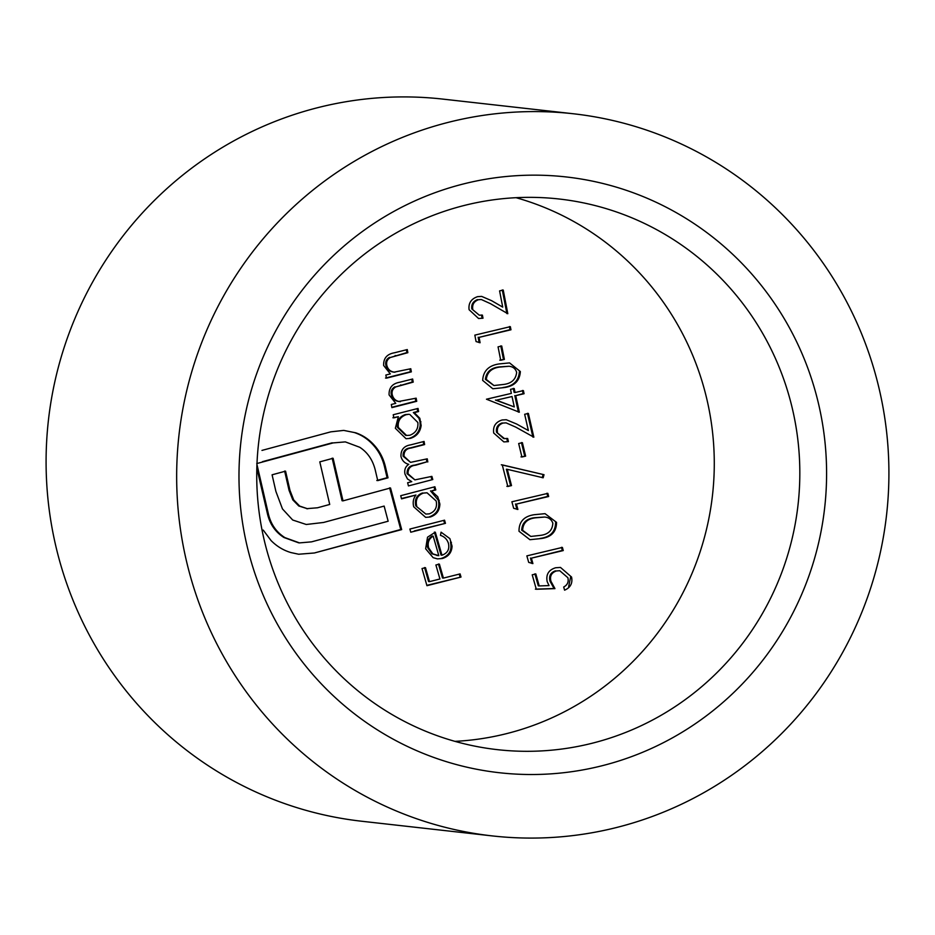 <?xml version="1.0" encoding="UTF-8"?>
<svg xmlns="http://www.w3.org/2000/svg" width="935" height="935" viewBox="0 0 935 935"><rect width="100%" height="100%" fill="white"/><g stroke="black" fill="none" stroke-linecap="round" stroke-linejoin="round"><path stroke-width="1.4" d="M397.398 427.353L398.333 427.459C397.574 421.136 400.192 416.881 406.187 414.684L408.817 414.298L405.252 414.579C399.268 416.753 396.65 421.007 397.398 427.353L405.626 435.324M398.368 416.694L395.353 428.277L406.047 438.714L410.453 438.363C416.694 436.329 420.259 432.028 421.147 425.472L419.838 418.307L414.275 412.639L418.6 411.552L418.027 408.431L393.238 414.743L393.822 417.875L398.368 416.694L392.899 417.77M417.162 408.653L417.664 411.447L413.34 412.534L418.903 418.202L420.014 421.72L420.937 421.825M420.014 421.72L420.212 425.367C419.336 431.9 415.771 436.201 409.518 438.258L410.453 438.363M463.994 183.809A299.761 293.73 -83.6 0 1 818.429 403.347A299.761 293.73 -83.6 0 1 601.579 765.87A299.761 293.73 -83.6 0 1 247.144 546.32A299.761 293.73 -83.6 0 1 463.994 183.809M591.867 743.313A277.052 271.477 96.4 0 0 799.32 456.186A277.052 271.477 96.4 0 0 559.235 199.015A277.052 271.477 96.4 0 0 464.695 205.349A277.052 271.477 96.4 0 0 257.242 492.488A277.052 271.477 96.4 0 0 497.338 749.648A277.052 271.477 96.4 0 0 591.867 743.313M573.377 113.766L442.804 99.098A363.341 356.036 96.4 0 0 318.823 107.396A363.341 356.036 96.4 0 0 46.75 483.968A363.341 356.036 96.4 0 0 361.623 821.234L492.196 835.902A363.341 356.036 -83.6 0 1 177.323 498.647A363.341 356.036 -83.6 0 1 449.396 122.076A363.341 356.036 -83.6 0 1 573.377 113.766A363.341 356.036 -83.6 0 1 888.25 451.032A363.341 356.036 -83.6 0 1 616.177 827.604A363.341 356.036 -83.6 0 1 492.196 835.902M516.062 197.694A277.052 271.477 -83.6 0 1 714.235 468.599A277.052 271.477 -83.6 0 1 506.326 733.694A277.052 271.477 -83.6 0 1 454.948 741.361M520.351 371.546L509.552 362.909L499.068 363.937C488.701 365.48 483.231 370.973 482.67 380.405L492.827 388.761L503.883 387.628C514.262 386.307 519.755 380.954 520.351 371.546L519.416 371.44C518.832 380.837 513.338 386.19 502.948 387.522L503.883 387.628M497.455 432.332C496.789 427.692 498.671 424.595 503.1 423.052L506.092 422.865L515.688 427.085L533.838 437.183L528.38 413.422L524.664 414.287L528.368 430.556L516.681 424.046L506.302 419.733L502.118 419.979C495.608 422.036 492.815 426.383 493.703 433.034L503.825 441.893L508.418 441.647L507.682 438.503L504.456 438.585L496.52 432.227L503.521 438.468M511.503 485.604L507.308 469.335L543.165 477.785L544.018 474.7L502.259 464.882L507.81 486.469L511.503 485.604L506.875 486.364M556.547 522.373L545.047 513.666L534.446 514.682C524.079 516.155 518.925 521.683 519.007 531.255L529.911 539.694L540.979 538.56C551.288 537.251 556.477 531.863 556.547 522.373L555.612 522.268C555.53 531.746 550.341 537.134 540.044 538.455L540.979 538.56M536.304 589.26L554.958 588.629L550.96 581.301C549.628 576.159 551.44 572.711 556.395 570.946L559.749 570.712L567.884 577.725C568.854 581.897 567.463 584.994 563.7 587.005L564.588 590.172C570.467 587.624 572.793 583.253 571.566 577.047L560.497 567.44L555.647 567.755C548.646 569.906 545.818 574.522 547.174 581.605L549.032 585.591L539.215 585.929L535.825 573.95L532.214 574.826L536.304 589.26M480.099 342.736L479.071 337.371L510.966 329.786L510.346 326.654L474.84 335.127L476.067 341.555L480.099 342.736M504.386 359.402L501.721 345.997L498.063 346.862L500.716 360.267L504.386 359.402L499.781 360.162M472.724 308.994C472.14 304.494 474.045 301.397 478.44 299.714L481.35 299.527L490.524 303.7L507.81 313.704L503.229 290.037L499.594 290.902L502.714 307.112L491.576 300.661L481.63 296.395L477.575 296.664C471.135 298.873 468.306 303.22 469.089 309.707L478.556 318.496L482.998 318.227L482.402 315.107L479.281 315.188L471.789 308.889L479.281 315.212M532.903 563.583L531.384 558.16L563.256 550.563L562.391 547.407L526.861 555.881L528.696 562.379L532.903 563.583M517.885 509.47L516.424 504.07L548.67 496.508L547.852 493.364L511.889 501.779L513.654 508.278L517.885 509.47M525.634 456.14L522.385 442.676L518.668 443.529L521.917 457.005L525.634 456.14L520.982 456.899M519.334 412.218L515.734 395.657L524.067 393.717L523.39 390.585L515.068 392.525L514.215 388.492L510.522 389.357L511.363 393.39L486.457 399.21L519.334 412.218M427.809 461.948L427.248 458.828L410.547 462.369L404.013 456.292C403.815 451.325 406.234 448.566 411.271 447.994L424.63 444.557L424.069 441.437L410.687 444.861C403.967 445.901 400.729 449.793 400.975 456.525C402.167 460.721 404.761 463.328 408.759 464.333C405.428 466.565 404.165 469.802 404.96 474.033L407.496 478.989L411.774 481.642L407.625 482.764L408.443 485.908L432.788 479.538L431.876 476.382L414.895 479.877L408.011 473.788C407.859 468.54 410.418 465.688 415.701 465.209L426.886 461.843L414.766 465.116C409.553 465.513 406.994 468.377 407.076 473.683L408.011 473.788M400.367 401.664C396.019 401.267 393.308 398.941 392.221 394.687C391.555 391.274 392.77 388.679 395.879 386.88L413.223 382.123L412.651 379.002L399.888 382.216C392.419 383.479 388.82 387.721 389.089 394.921L395.762 403.347L391.321 404.481L391.905 407.613L416.729 401.29L416.157 398.17L398.602 401.501M394.944 372.224C390.585 371.826 387.861 369.5 386.786 365.246C386.12 361.833 387.347 359.239 390.468 357.45L407.847 352.682L407.274 349.561L394.488 352.775C386.996 354.049 383.385 358.28 383.642 365.48L390.327 373.906L385.863 375.04L386.435 378.161L411.342 371.861L410.781 368.741L394.114 372.153M461.002 577.059L460.09 573.903L443.424 578.099L439.38 564.109L435.897 564.985L439.929 578.987L429.504 581.64L425.483 567.65L422.024 568.538L426.944 585.696L461.002 577.059L427.587 585.181M452.072 546.204L449.887 538.63L441.075 532.19L440.455 535.358C444.534 536.678 447.199 539.401 448.461 543.504C449.688 549.301 447.526 553.204 441.975 555.215L435.324 532.19L427.54 537.181L425.647 548.787L433.15 557.669L437.428 558.873L442.302 558.522C448.449 556.652 451.699 552.55 452.072 546.204M445.457 523.331L444.546 520.176L409.881 529.058L410.769 532.214L445.457 523.331L414.369 530.928M439.871 504.012L437.767 496.766L431.467 491.015L435.792 489.928L434.88 486.761L400.706 495.702L401.547 498.858L415.935 495.036C413.328 498.425 412.592 502.34 413.714 506.782L425.647 517.359L430.182 517.02C436.423 514.998 439.649 510.662 439.871 504.012M263.214 530.075L271.068 540.57C276.795 546.344 283.41 550.341 290.914 552.562L298.651 554.233L314.37 552.982L401.676 529.596L390.526 487.965L343.005 500.856L333.105 458.267L319.793 461.867L329.716 504.456L317.479 507.787L306.563 508.675M284.626 471.041L289.055 490.337L292.807 499.886L298.779 505.987L307.72 508.804L299.714 506.092L293.742 499.991L289.99 490.443L285.561 471.147L272.085 474.805L275.895 491.413L282.475 508.932L292.69 520.012L306.248 524.488L323.557 522.466L384.133 506.08L388.154 521.227L311.542 541.856L299.504 542.896L284.918 537.625C276.479 532.284 271.01 524.535 268.485 514.355L257.148 465.291M256.763 463.573L333.141 442.909L345.342 441.893L359.694 447.257C367.642 452.388 372.843 460.078 375.321 470.305L377.74 480.613L388.025 477.82L385.606 467.512C383.666 458.98 380.007 451.699 374.631 445.656C369.383 439.602 363.084 435.324 355.756 432.811L343.729 430.404L330.803 431.841L261.964 450.413M424.548 567.545L428.569 581.535L429.504 581.64M438.457 564.004L442.489 577.994L443.424 578.099M459.249 574.113L460.067 576.953M500.786 345.892L503.451 359.297M509.411 326.549L510.031 329.681L510.966 329.786M510.031 329.681L479.071 337.371M478.136 337.266L479.164 342.631M481.467 315.001L482.063 318.122L482.998 318.227M491.576 300.661L502.714 307.112M502.294 289.932L506.875 313.599M481.35 299.527L478.44 299.714M477.516 299.609C473.145 301.28 471.24 304.366 471.789 308.889M374.631 445.656L373.696 445.551C368.437 439.485 362.137 435.207 354.821 432.706L355.756 432.811M373.696 445.551C379.084 451.617 382.742 458.898 384.671 467.406L387.09 477.715L388.025 477.82M387.09 477.715L376.805 480.508M345.342 441.893L333.141 442.909M332.217 442.804L262.454 461.668M256.833 467.979L267.562 514.262L268.485 514.355M267.562 514.262C270.086 524.442 275.556 532.19 283.983 537.52L284.918 537.625M283.983 537.52L298.569 542.791M323.557 522.466L384.133 506.08M289.055 490.337L289.99 490.443M292.807 499.886L293.742 499.991M298.779 505.987L299.714 506.092M332.17 458.162L342.07 500.751L343.005 500.856M389.591 487.86L400.741 529.49L401.676 529.596M400.741 529.49L314.37 552.982M417.664 411.447L418.6 411.552M413.34 412.534L414.275 412.639M405.252 414.579L406.187 414.684M409.752 414.404L417.84 422.48C418.436 428.674 415.794 432.917 409.904 435.231L406.55 435.465L398.333 427.459M415.28 398.392L415.794 401.185L416.729 401.29M415.794 401.185L393.016 406.982M411.774 379.213L412.288 382.018L413.223 382.123M412.288 382.018L395.879 386.88M394.944 386.774C391.847 388.551 390.631 391.157 391.286 394.582L392.221 394.687M391.286 394.582C392.349 398.824 395.061 401.15 399.432 401.559M409.904 368.963L410.418 371.756L411.342 371.861M410.418 371.756L385.5 378.056M406.398 349.783L406.912 352.577L407.847 352.682M406.912 352.577L390.468 357.45M389.533 357.345C386.424 359.11 385.197 361.716 385.851 365.141L386.786 365.246M385.851 365.141C386.903 369.372 389.626 371.698 394.021 372.118M534.902 573.845L538.291 585.824L539.215 585.929M568.679 586.572L570.642 576.942L571.566 577.047M559.749 570.712L556.395 570.946M555.46 570.841C550.54 572.559 548.728 576.007 550.025 581.196L550.96 581.301M550.025 581.196L554.023 588.524L554.958 588.629M554.023 588.524L535.381 589.155M431.035 476.593L431.853 479.433L432.788 479.538M423.193 441.647L423.707 444.452L424.63 444.557M423.707 444.452L410.348 447.888C405.322 448.438 402.903 451.208 403.09 456.186L404.013 456.292M403.09 456.186L410.547 462.369M426.372 459.05L426.886 461.843M407.076 473.683L414.895 479.889M434.039 486.971L434.857 489.823L435.792 489.928M434.857 489.823L431.467 491.015M430.532 490.91L438.34 500.225L439.275 500.33M438.34 500.225C440.023 508.465 436.984 514.028 429.247 516.915L430.182 517.02M401.758 498.449L415.935 495.036M416.683 505.952C415.327 499.559 417.583 495.269 423.45 493.072L427.05 492.792L436.166 500.985C437.44 507.261 435.161 511.55 429.305 513.853L425.869 514.075L415.759 505.847L425.869 514.086M427.05 492.792L423.45 493.072M422.515 492.967C416.671 495.129 414.415 499.43 415.759 505.847M443.704 520.386L444.522 523.226M442.302 558.522L441.367 558.417C449.174 555.682 452.213 550.283 450.495 542.23L451.43 542.335M434.389 532.085L441.039 555.109L441.975 555.215M438.819 555.659L432.858 553.882L428.639 547.852L427.704 547.746C426.407 542.569 427.926 538.665 432.25 536.024L433.185 536.129L438.819 555.659L436.774 555.46M427.704 547.746L431.923 553.777L432.858 553.882M431.923 553.777L437.884 555.554M428.639 547.852C427.318 542.721 428.838 538.817 433.185 536.129M561.456 547.302L562.321 550.458L563.256 550.563M562.321 550.458L531.384 558.16M530.449 558.055L531.968 563.478M540.091 535.416L530.811 536.445L522.618 530.285C522.992 523.016 527.211 518.867 535.288 517.838L544.649 517.043C548.693 517.382 551.416 519.416 552.842 523.133C552.456 530.449 548.214 534.539 540.091 535.416M544.649 517.043L534.352 517.733C526.312 518.738 522.081 522.887 521.695 530.18L522.618 530.285M521.695 530.18L530.811 536.445M534.352 517.733L535.288 517.838M546.917 493.259L547.735 496.403L548.67 496.508M547.735 496.403L516.424 504.07M515.489 503.965L516.95 509.365M501.324 464.777L544.018 474.7M543.083 474.594L542.23 477.68M510.568 485.499L506.373 469.241L507.308 469.335M521.45 442.571L524.699 456.035M506.747 438.398L507.483 441.542L508.418 441.647M516.681 424.046L528.368 430.556M527.445 413.317L532.903 437.077M506.104 422.865L503.1 423.052M502.165 422.947C497.736 424.49 495.854 427.587 496.52 432.227M513.28 388.387L514.133 392.419L515.068 392.525M522.455 390.479L523.133 393.612L524.067 393.717M523.133 393.612L515.734 395.657M514.799 395.552L518.399 412.113M512.029 396.522L514.273 406.924L496.38 400.168L512.029 396.522L496.38 400.168M495.445 400.063L514.273 406.924M503.217 384.495L493.949 385.536L486.305 379.435C487.135 372.282 491.588 368.168 499.676 367.069L508.944 366.263C512.918 366.613 515.489 368.624 516.646 372.305C515.875 379.552 511.398 383.619 503.217 384.495M508.944 366.263L498.741 366.964C490.711 368.004 486.247 372.13 485.382 379.329L486.305 379.435M485.382 379.329L493.949 385.536M498.741 366.964L499.676 367.069M384.671 467.406L385.606 467.512M400.531 384.975L401.466 385.08M395.131 355.534L396.066 355.639M410.348 447.888L411.271 447.994M414.766 465.116L415.701 465.209M299.504 542.908L298.569 542.803M406.55 435.465L405.626 435.359M394.114 372.165L393.191 372.06M504.444 438.597L503.521 438.492"/></g></svg>
